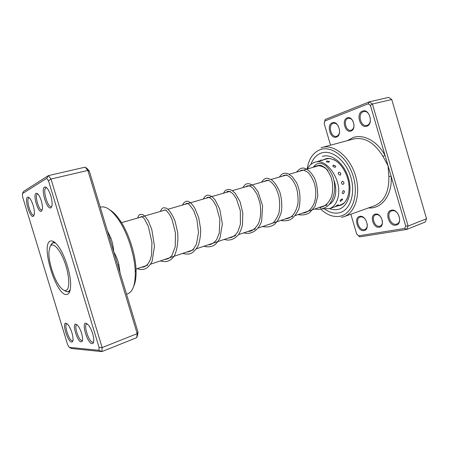<?xml version="1.0" encoding="UTF-8"?>
<svg xmlns="http://www.w3.org/2000/svg" width="449" height="449" viewBox="0 0 449 449"><rect width="100%" height="100%" fill="white"/><g stroke="black" fill="none" stroke-linecap="round" stroke-linejoin="round"><path stroke-width="0.67" d="M67.322 289.425C70.218 285.744 68.624 271.662 63.814 259.836C59.044 247.943 52.578 241.899 50.108 246.467L48.919 251.838C48.363 261.413 53.818 278.885 59.728 286.44C62.955 290.576 65.487 291.569 67.322 289.425M64.544 290.469C65.986 291.586 67.26 291.968 68.36 291.62L70.196 289.869M55.575 243.066L53.066 242.673L50.962 244.8M109.64 238.284L110.881 238.122C112.48 242.438 113.429 247.012 113.732 251.838C116.145 256.003 117.874 260.291 118.918 264.697L120.046 272.717M41.46 211.26C38.266 213.303 32.659 194.888 36.015 193.367C36.767 192.975 37.688 193.575 38.782 195.152C41.218 199.317 42.459 203.767 42.498 208.516L41.46 211.26M37.873 194.019L37.323 194.12C34.41 195.388 39.057 211.232 41.998 210.07L42.296 209.924M81.179 341.857C77.413 341.964 71.857 323.701 75.786 324.116L78.019 325.766C80.691 329.689 82.206 334.056 82.571 338.866C82.565 340.875 82.1 341.874 81.179 341.857M77.076 324.745L76.762 324.795C73.776 325.469 78.682 340.651 81.841 340.505L82.47 340.28M50.81 207.808C46.96 210.216 40.505 188.99 44.524 187.121C45.489 186.621 46.662 187.407 48.037 189.478C50.686 194.091 52.045 199.014 52.106 204.25C52.011 206.214 51.573 207.399 50.81 207.808L50.866 207.78M46.713 187.811L45.877 187.907C42.346 189.495 47.751 207.971 51.332 206.585L51.809 206.31M92.084 343.659C87.549 343.749 81.151 322.702 85.854 323.151L88.717 325.306C91.658 329.65 93.347 334.477 93.796 339.786C93.835 342.385 93.263 343.676 92.084 343.659M87.331 323.819L86.797 323.869C83.183 324.722 88.919 342.391 92.763 342.25L93.661 341.863M71.666 342.087C67.788 342.2 61.844 322.685 65.885 323.106L68.074 324.689C71.032 329.033 72.699 333.865 73.064 339.191C73.03 341.145 72.564 342.116 71.666 342.087M67.154 323.712L66.834 323.763C63.702 324.447 69.006 340.937 72.311 340.785L72.951 340.555M33.389 216.367C30.1 218.467 24.111 198.8 27.563 197.229C28.287 196.842 29.196 197.408 30.279 198.935C33.002 203.526 34.382 208.454 34.421 213.713L33.389 216.367M29.387 197.852L28.826 197.947C25.789 199.283 30.852 216.452 33.916 215.217L34.214 215.065M109.741 209.806C113.412 211.934 117.138 215.913 120.933 221.744C129.211 234.412 135.665 255.06 136.064 270.191C136.272 277.145 135.469 282.539 133.662 286.372M126.539 294.213L127.785 293.769C132.966 291.665 135.452 284.329 135.244 271.763C134.812 255.908 128.032 234.204 119.361 220.919C112.373 210.474 106.155 205.855 100.694 207.073L100.239 207.197M66.778 294.493C56.243 296.677 40.096 243.667 50.518 241.04C52.707 240.361 55.401 242.23 58.583 246.641C64.993 255.43 70.903 274.339 70.639 285.216C70.51 291.019 69.225 294.112 66.778 294.493M54.896 242.466L53.1 242.449L51.147 244.424M65.784 291.272L68.125 291.861L69.982 290.744M136.732 337.637L137.198 333.658L87.852 170.424L85.187 167.151L87.482 168.903L89.368 171.215L137.978 332.047L137.647 334.859L136.732 337.637L101.867 351.612L71.442 348.503L69.286 347.374L98.909 350.293L99.1 347.442L48.498 180.79L46.702 178.36L22.45 193.598L22.551 196.701L67.625 344.658L69.286 347.374M22.45 193.598L23.595 191.386L48.43 175.598L50.99 179.028L102.153 347.577L101.867 351.612L98.909 350.293M85.187 167.151L48.43 175.598L46.702 178.36M89.368 171.215L87.852 170.424L50.99 179.028L48.498 180.79M137.978 332.047L137.198 333.658L102.153 347.577L99.1 347.442M117.806 265.308L118.918 264.697M375.409 214.122C381.454 212.59 385.528 226.492 379.248 227.2C373.242 228.53 369.269 215.004 375.409 214.122M381.145 217.529C379.68 215.38 378.013 214.42 376.144 214.656L375.673 214.785C370.751 216.283 374.517 227.43 379.557 226.274L380.129 226.116C381.987 225.213 382.716 223.338 382.307 220.487M347.161 117.874C352.908 115.275 357.011 129.261 351.023 131.029C345.303 133.415 341.307 119.804 347.161 117.874M353.363 121.875C352.078 119.215 350.383 118.042 348.284 118.356L347.913 118.469C342.862 120.108 346.022 131.849 351.079 130.244L351.348 130.159C353.183 129.334 354.076 127.522 354.031 124.721M359.812 216.401C366.159 214.774 370.577 229.809 363.971 230.533C357.662 231.931 353.369 217.333 359.812 216.401M365.402 219.365C363.881 217.49 362.264 216.671 360.541 216.923L360.07 217.052C354.805 218.624 358.897 230.865 364.274 229.63L364.863 229.473C366.614 228.67 367.422 226.936 367.293 224.259M391.477 210.211C398.594 208.409 403.258 224.332 395.861 225.168C388.789 226.711 384.26 211.271 391.477 210.211M396.164 224.214L396.882 224.017C402.719 222.16 398.156 209.212 392.224 210.761L391.646 210.923C385.803 212.725 390.17 225.572 396.164 224.214M332.299 122.818C338.333 120.068 342.778 135.194 336.475 137.035C330.475 139.532 326.154 124.85 332.299 122.818M338.445 126.264C337.025 123.935 335.352 122.942 333.422 123.279L333.04 123.402C327.663 125.148 331.154 138 336.537 136.266L336.801 136.187C338.507 135.463 339.45 133.813 339.635 131.237M362.45 111.128C369.224 108.063 373.916 124.092 366.855 126.18C360.126 128.958 355.574 113.423 362.45 111.128M367.181 125.288C373.237 123.526 369.729 109.758 363.684 111.605L363.213 111.75C357.213 113.715 360.839 127.28 366.855 125.389L367.181 125.288M320.839 209.206C327.029 215.004 333.394 217.355 339.944 216.255C352.1 214.083 358.942 195.433 353.335 176.659C347.902 157.835 331.873 145.324 320.305 149.612C313.088 152.503 308.704 158.98 307.155 169.048M338.944 212.854L340.656 212.377C350.742 209.066 355.698 192.537 350.635 176.564C345.708 160.557 332.221 149.786 322.045 152.806L321.316 153.03C316.5 154.782 313.026 158.576 310.888 164.413C313.026 158.576 316.5 154.782 321.316 153.03L322.045 152.806C332.221 149.786 345.708 160.557 350.635 176.564C355.698 192.537 350.742 209.066 340.656 212.377L338.944 212.854C334.275 213.741 329.583 212.512 324.874 209.183C329.583 212.512 334.275 213.741 338.944 212.854M350.854 214.212L356.702 234.075L358.667 235.82L404.695 228.446L405.705 226.038L391.135 176.255L388.851 176.451L388.076 165.81L370.386 105.347L368.208 103.798L324.88 121L324.156 123.497L330.537 145.179M370.386 105.347L372.401 104.022L408.102 226.06L406.665 229.467L425.068 222.087L426.55 218.73L391.747 99.51L388.66 97.388L369.314 101.839L372.401 104.022L391.747 99.51M404.695 228.446L406.665 229.467L359.688 236.881L356.702 234.075M405.705 226.038L408.102 226.06L426.55 218.73M324.156 123.497L325.149 119.496L369.314 101.839L368.208 103.798M321.018 147.783L322.107 147.452C333.91 144.006 349.597 156.471 355.333 175.099C361.221 193.682 355.423 212.854 343.754 216.749L341.521 217.367M368.489 207.926C381.622 209.161 392.611 194.933 391.135 176.255L388.076 165.81L382.991 156.432C374.511 142.597 364.65 136.793 353.414 139.016L322.107 147.452M358.667 235.82L359.688 236.881M325.149 119.496L324.88 121M347.459 140.621L352.953 137.607C363.348 133.735 377.34 141.031 385.018 155.354L382.991 156.432M342.374 181.172C341.139 182.754 341.363 183.854 343.058 184.483L343.956 183.181L343.85 182.182L342.374 181.172M338.754 172.192C337.777 173.617 338.288 174.61 340.275 175.166L340.836 173.578L340.045 172.506L338.754 172.192M333.203 165.148C332.406 166.265 333.102 166.983 335.302 167.297L335.723 166.22L333.203 165.148M329.426 161.578L326.99 160.995L326.401 161.247C326.103 161.937 326.962 162.235 328.982 162.151L329.426 161.578L329.016 161.27M333.551 159.547L335.156 160.388M322.859 160.254L320.984 160.046L319.699 160.905L322.769 160.209M327.484 158.407L327.001 158.856L329.83 158.446M329.813 204.104L329.532 204.149M337.884 204.873L335.599 206.321L336.941 206.237L338.451 204.834L337.884 204.873M344.355 202.813L342.127 204.16L342.671 204.228M342.407 199.928L342.604 199.272L341.863 198.946C340.118 200.181 339.685 200.989 340.566 201.382L340.718 201.343M347.492 197.796L346.791 199.356M343.463 190.606C341.919 192.155 341.829 193.193 343.204 193.71L343.698 193.418L344.518 191.364L343.463 190.606M334.005 180.419C335.796 185.6 336.234 190.533 335.319 195.22C334.325 199.665 332.333 202.718 329.336 204.374M326.575 205.294L325.424 205.395M307.425 168.976C309.204 165.451 311.701 163.206 314.917 162.235C326.771 157.751 342.301 180.565 338.103 197.133C336.677 203.229 333.787 207.079 329.431 208.684L322.696 208.768M320.833 208.1L319.43 207.41M313.497 167.219L315.894 166.113C319.84 165.092 323.819 166.5 327.826 170.339M107.333 230.663L110.881 238.122M343.754 216.749L374.298 205.855C384.333 201.584 389.182 191.779 388.851 176.451M322.32 156.443C331.564 153.182 344.147 163.189 348.418 177.995C352.835 192.761 347.571 207.573 337.94 209.453C335.263 210.014 332.513 209.728 329.678 208.6M337.603 205.9L340.454 205.333C347.077 203.29 351.101 191.959 348.042 179.74C346.067 172.646 342.817 166.966 338.293 162.706C335.594 160.164 330.099 157.711 325.89 158.71L323.201 159.883M54.245 242.331L53.066 242.673M318.515 165.771L289.218 174.234M287.018 174.869L271.028 179.488M268.822 180.128L232.397 190.645M230.169 191.291L168.072 209.234M165.799 209.891L121.522 222.682M330.374 203.728L329.695 203.958M327.057 204.845L295.369 215.503M292.675 216.407L258.237 227.985M255.492 228.911L238.514 234.619M235.736 235.551L196.488 248.752M193.654 249.706L150.639 264.169M147.738 265.146L136.019 269.086M69.522 291.227L68.36 291.62M120.933 221.744L119.361 220.919M136.064 270.191L135.244 271.763M68.624 291.749L69.791 291.356M53.212 242.415L54.391 242.073M29.045 197.863L29.331 197.79M46.157 187.794L46.589 187.693M109.73 238.587L111.116 243.167M117.733 265.062L116.353 260.499M330.728 208.241L332.288 207.707M342.497 204.216L338.451 205.603M340.566 201.382L342.604 199.272M327.057 158.789L322.483 160.091M319.722 160.871L314.917 162.235M336.189 206.372L329.431 208.684M343.698 193.418L344.518 191.364M335.723 166.22L333.545 165.092M340.836 173.578L340.045 172.506M343.956 183.181L343.85 182.182M141.39 267.278C145.425 267.206 148.456 264.472 150.488 259.073L151.594 254.617L151.936 242.387L148.366 226.537L144.578 219.168L143.141 217.512L141.457 216.53L140.161 217.294M164.615 259.471C167.64 259.314 170.115 257.911 172.029 255.273L175.25 246.692L175.436 232.857L172.09 219.606L169.733 214.762C167.123 211.277 165.586 209.666 165.12 209.93L163.122 210.66M186.846 251.996C189.551 251.867 191.875 250.733 193.828 248.589L196.454 244.104L198.509 232.453L196.898 219.359L193.727 210.699C186.857 200.035 186.402 203.908 185.111 204.312M208.14 244.834C211.344 244.727 214.212 242.926 216.749 239.418L219.269 233.07L219.858 219.331L216.306 206.209L213.079 200.72C208.527 195.764 207.483 197.324 206.192 198.217M228.569 237.964C232.178 237.768 235.298 235.646 237.919 231.6L240.423 224.135L240.327 210.654L236.331 198.587L233.093 193.962C229.809 191.083 227.581 190.55 226.419 192.374M248.174 231.37C251.401 231.757 254.768 229.276 258.276 223.933C260.123 220.111 261.61 213.079 259.87 202.521L256.912 194.002L252.927 188.226L251.238 186.818C248.942 185.51 247.146 185.488 245.85 186.762M267.003 225.039L272.453 223.276C274.339 222.261 276.483 218.977 278.88 213.421C280.041 207.421 279.935 201.242 278.56 194.9L276.275 188.844C273.649 183.776 269.838 180.711 268.446 180.526C267.278 180.055 265.971 180.335 264.517 181.368M285.109 218.949C287.562 218.747 289.796 217.86 291.805 216.289C294.578 213.668 296.637 209.386 298.001 203.436C298.321 197.021 297.653 191.364 295.992 186.47C293.539 180.807 290.694 177.175 287.45 175.576C285.906 174.784 284.251 174.987 282.477 176.182M302.525 213.095C309.282 213.152 319.503 203.234 314.44 183.461C312.678 178.668 310.444 174.925 307.745 172.236L304.136 170.261C302.727 169.868 301.268 170.177 299.758 171.187M319.295 207.455C324.167 207.101 328.107 203.835 331.121 197.655C332.76 193.828 333.444 185.358 331.413 178.264C329.729 173.769 327.585 170.216 324.986 167.595L321.265 165.485C319.464 165.058 317.847 165.355 316.41 166.377M117.458 263.9L117.475 264.22M137.248 268.67C143.456 270.994 148.417 268.524 152.132 261.256L154.478 246.198L151.79 229.461L148.254 220.835C145.908 217.237 143.994 215.133 142.518 214.521L140.38 214.347C139.499 214.28 138.584 215.509 137.635 218.023M160.416 260.88C164.979 262.267 169.874 262.25 174.465 255.666C177.282 249.279 178.354 241.579 177.692 232.571L175.031 221.076C172.388 214.667 169.548 210.357 166.495 208.151L163.52 207.724C162.145 208.224 161.135 209.453 160.489 211.423M182.591 253.421C185.538 254.19 188.148 254.257 190.432 253.618C192.436 253.051 194.86 250.738 197.706 246.686C199.665 242.101 200.652 236.309 200.664 229.31L198.716 217.625L194.72 207.982C192.744 205.086 191.179 203.24 190.011 202.454C187.205 200.164 184.668 201.045 182.389 205.098M203.852 246.277C208.285 247.405 212.08 246.798 215.223 244.458C217.08 242.791 218.697 240.512 220.083 237.622L222.35 223.888L219.786 209.178L215.116 199.912L212.254 196.881C210.183 195.573 208.499 195.029 207.197 195.236C205.519 195.708 204.25 196.971 203.38 199.03M224.236 239.418C229.366 241.079 234.069 239.547 238.357 234.827C240.17 232.122 241.54 228.782 242.471 224.803L242.814 213.101L240.092 201.747L235.237 193.244L231.931 190.354C228.047 188.591 225.241 189.545 223.529 193.21M243.813 232.84C250.806 234.911 258.523 230.764 261.655 220.93L262.586 205.934L258.091 191.824L253.91 186.346C251.154 184.112 248.802 183.287 246.855 183.877C245.828 183.832 244.503 185.078 242.875 187.62M262.614 226.515C267.2 227.508 271.174 226.773 274.53 224.304C277.667 221.402 279.996 216.974 281.517 211.019C282.152 204.682 281.63 198.503 279.957 192.475C277.768 186.975 275.052 182.816 271.808 179.993C269.243 178.696 267.553 178.141 266.745 178.32C265.213 178.13 263.456 179.437 261.475 182.249M280.698 220.437C283.903 221.06 286.978 220.857 289.914 219.83C293.444 218.006 296.469 214.195 298.983 208.403C300.925 198.267 300.022 189.534 296.267 182.193L292.192 176.524L287.86 173.606C284.767 172.916 282.55 172.545 279.368 177.08M298.097 214.583C302.688 215.436 306.605 214.734 309.866 212.472L314.968 206.4L317.774 196.28C317.533 188.036 316.377 181.873 314.311 177.787C311.398 172.792 308.446 169.739 305.455 168.622C302.547 167.202 299.595 168.364 296.593 172.102M314.856 208.948C319.116 209.986 323.387 209.01 327.663 206.012C334.236 199.973 336.38 188.114 333.152 177.299C331.171 172.259 328.601 168.324 325.441 165.49L322.32 163.801C319.003 162.538 315.961 163.705 313.183 167.309"/></g></svg>
